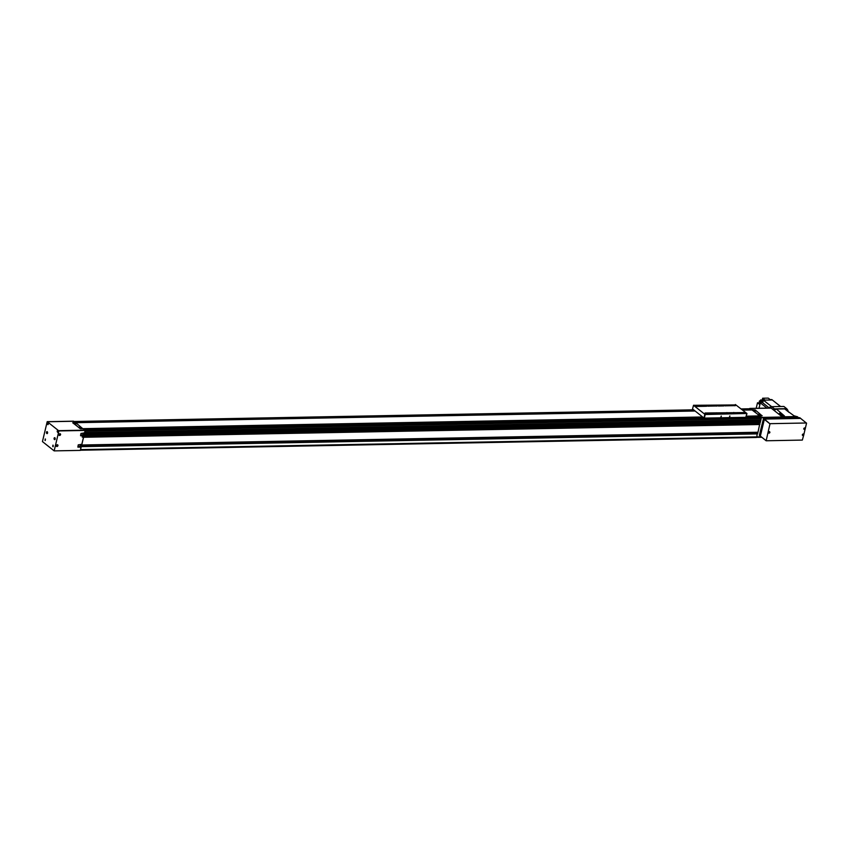 <?xml version="1.0" encoding="UTF-8"?>
<svg xmlns="http://www.w3.org/2000/svg" width="849" height="849" viewBox="0 0 849 849"><rect width="100%" height="100%" fill="white"/><g stroke="black" fill="none" stroke-linecap="round" stroke-linejoin="round"><path stroke-width="1.27" d="M760.279 414.694L759.08 414.376M760.205 414.981L758.656 414.312L760.205 414.981M760.64 414.864L758.666 414.386M755.069 410.81L754.145 410.417L755.069 410.81M755.355 410.704L754.124 410.492M755.27 411.054L753.721 410.396L755.27 411.054M755.706 410.948L753.721 410.47M80.623 427.546L79.7 427.143L80.623 427.546M80.888 427.472L79.7 427.143M80.825 427.79L79.275 427.121L80.825 427.79M81.26 427.673L79.286 427.206M75.688 423.619L74.754 423.227L75.688 423.619M75.954 423.545L74.754 423.269M75.879 423.874L74.33 423.205L75.879 423.874M76.314 423.757L74.341 423.28M75.657 423.545L75.03 423.386M75.614 423.566L74.892 423.28L75.614 423.566M80.591 427.461L79.965 427.302M80.549 427.482L79.838 427.196L80.549 427.482M755.037 410.736L754.411 410.566M754.994 410.757L754.283 410.47L754.994 410.757M759.982 414.652L759.441 414.28M761.956 415.702L755.281 409.993L752.373 409.78L759.048 415.501L762.158 415.67M761.914 415.893L746.356 416.19L759.855 415.893L752.108 409.982M82.576 428.512L75.89 422.802L72.982 422.59L79.668 428.31L82.533 428.671L702.643 416.976M72.738 422.813L80.464 428.745L702.685 417.008L83.043 428.692L85.123 430.443L58.91 430.931L84.964 430.294M752.076 409.94L742.642 410.12L751.758 409.94L750.962 409.239L741.761 409.42M695.119 411.012L75.71 422.696L695.108 411.012M750.686 409.25L749.773 408.847M746.345 416.222L759.441 415.978L746.345 416.222L759.441 415.978L760.906 417.358L760.693 420.881L84.412 433.637L84.571 432.767M82.969 434.126L758.751 420.913M759.059 421.369L759.006 422.059L82.809 434.805M83.552 436.312L83.542 434.805L759.813 422.049L759.791 424.436M81.239 444.398L81.716 445.003L83.563 437.267L83 437.002L759.303 423.81M757.977 432.279L81.695 445.025L757.977 432.279L759.664 424.33L83.382 437.086M80.252 445.513L756.448 432.3M756.342 432.767L756.289 433.457L80.093 446.203M80.464 449.991A1.04 0.584 -91.1 0 0 80.613 449.62L80.835 446.192L757.106 433.436L756.894 436.864L761.129 436.8M756.13 437.384A1.04 0.584 -91.1 0 0 756.894 436.864L80.613 449.62M757.106 433.436L77.906 446.33M83 437.002L83.085 436.322M759.982 423.789L83.733 436.524L760.014 423.768M759.813 422.049L80.613 434.943M83.945 433.011L84.401 433.627L760.715 420.86M83.966 429.424L83.17 428.734L702.728 417.05M695.002 410.916L75.434 422.6L74.606 422.006M74.68 421.995L694.238 410.311M83.924 429.318L703.471 417.634M746.197 416.827L760.205 416.572M84.624 432.534L760.842 419.788M84.571 433.001L760.853 420.244M82.99 436.704L759.271 423.948M80.23 445.629L756.427 432.884M726.298 405.62L725.322 405.387M715.06 413.505L714.073 413.272M735.754 413.113L734.767 412.879M705.604 406.002L704.617 405.769M733.196 405.482L732.209 405.249M742.652 412.985L741.665 412.752M708.162 413.633L707.185 413.399M698.716 406.14L697.729 405.907M714.975 405.578L716.1 405.716L714.975 405.578M724.43 413.081L725.555 413.208L724.43 413.081M729.556 417.061L729.832 415.925L729.556 417.061M729.524 416.912L729.96 416.052L729.524 416.912M720.939 417.23L721.204 416.084L720.939 417.23M720.907 417.082L721.332 416.212L720.907 417.082M744.095 412.572L746.6 413.442L705.222 414.227L704.362 418.069L705.211 414.535L704.553 413.792L705.604 413.537L705.095 413.007L744.095 412.572M734.3 413.028L733.801 412.465M727.402 413.166L726.903 412.593M717.055 413.357L716.556 412.794M705.593 413.569L705.095 413.007M693.675 405.313L735.86 404.931L734.831 405.1L735.319 405.705L723.359 405.355L723.857 405.928L718.509 406.024L716.46 405.451L716.959 406.055L706.113 405.684L706.612 406.247L696.7 406.438L693.516 405.323L704.797 414.259L704.023 418.069L692.529 408.953L693.516 405.323M696.7 406.438L694.461 405.78M706.633 406.172L696.711 406.363M708.162 406.225L706.113 405.642M716.97 405.981L708.183 406.151M718.509 406.024L716.46 405.493M723.868 405.854L718.53 405.949M725.407 405.896L723.359 405.323M735.34 405.631L725.428 405.822M735.86 404.931L734.82 405.143M704.574 413.718L705.222 414.227M735.361 404.527L746.876 413.474L745.804 417.326L704.415 418.111M746.876 413.474L705.275 414.503M746.94 413.75L745.815 417.284M693.835 405.196L694.471 405.705M750.877 409.25L749.954 408.518L771.168 408.114L782.385 417.008L782.428 418.037M782.523 418.037L782.64 417.241L761.245 417.549L782.513 417.146M749.858 408.518L771.115 408.104M757.563 433.797L757.924 432.279M760.279 422.409L760.64 420.881M760.853 420.022L761.351 417.634M760.248 416.679L761.245 417.549M761.404 417.687L782.608 417.284M803.695 435.166L802.347 440.079L766.138 440.769L760.216 435.983L764.408 419.077L800.618 418.398L799.758 417.719L763.548 418.398L759.356 435.304L760.343 436.163L764.408 419.077L763.548 418.398M766.138 440.769L769.99 423.874L763.336 418.589M766.01 440.578L759.356 435.304M782.651 417.294A1.454 1.093 -51.6 0 1 783.691 416.795L785.187 417.984L798.293 417.74A1.454 1.093 -51.6 0 1 798.888 417.931M783.691 416.795L796.797 416.551A1.454 1.093 -51.6 0 1 797.381 416.732L798.644 417.74M770.064 408.019A12.077 9.084 -51.6 0 1 771.677 406.671L783.86 406.448L786.652 408.656A12.077 9.084 -51.6 0 1 788.01 410.651L787.84 411.383M771.677 406.671L774.468 408.889L786.652 408.656M773.312 409.812A12.077 9.084 -51.6 0 1 774.468 408.889M774.203 410.513A10.613 7.991 -51.6 0 1 776.379 409.038L784.656 408.889A10.613 7.991 -51.6 0 1 785.081 409.186L789.146 412.423M784.656 408.889L793.9 415.734L796.617 416.551L783.86 416.795L782.789 415.936L784.423 415.914L776.379 409.038M778.66 414.057A10.613 7.991 -51.6 0 1 779.753 413.23L783.107 415.936M779.382 414.63A1.252 0.945 -51.6 0 0 779.456 414.397L780.242 412.593M781.961 416.668L782.789 415.936M762.381 400.038L760.587 399.964L762.105 401.174L762.519 399.465L764.174 399.433L762.646 398.223L768.281 398.117L770.181 399.624L771.837 399.592L780.581 406.512M762.243 399.932L762.646 398.223M756.194 408.284L757.51 402.776L759.622 403.201M757.51 402.776L759.409 404.283L759.844 402.468L761.394 402.437L759.494 400.93L759.059 402.755M763.071 401.418L762.434 401.428L762.837 399.72L764.387 400.112M762.434 401.428L762.964 401.853L763.378 400.134L772.325 399.964M765.023 400.102L764.493 399.688M769.534 408.029L769.746 407.149L771.083 407.127M763.378 400.134L771.656 406.692M769.746 407.149L770.425 407.69M759.038 408.231L760.322 402.851L766.912 408.082M760.587 399.964L760.354 400.908L769.343 408.029M760.354 400.908L759.494 400.93M54.103 438.243A1.04 0.584 -91.1 0 0 55.174 439.092A1.04 0.584 -91.1 0 0 54.103 438.243M46.483 432.194A1.04 0.584 -91.1 0 0 47.555 433.054A1.04 0.584 -91.1 0 0 46.483 432.194M47.48 423.502L47.905 424.649L48.319 424.171L47.884 423.025L47.48 423.502M57.148 431.175L57.583 432.321L57.987 431.833L57.552 430.698L57.148 431.175M45.071 440.535L45.23 438.986L45.071 440.535M52.797 446.67L52.967 445.12L52.797 446.67M57.955 445.619A0.998 0.753 -51.6 0 1 56.299 445.651A0.998 0.753 -51.6 0 1 57.955 445.619M60.576 434.603A0.998 0.753 -51.6 0 1 58.921 434.635A0.998 0.753 -51.6 0 1 60.576 434.603M59.929 434.232L59.26 434.762M57.308 445.237L56.639 445.778M53.126 445.598L53.169 446.224L52.925 445.64M45.39 439.464L45.23 440.122L45.39 439.464M57.711 431.175L57.552 431.833L57.509 431.207M48.043 423.513L47.884 424.171L48.043 423.513M47.194 432.226L47.247 433.022M47.279 432.183L47.066 433.054L47.003 432.226M54.824 438.275L54.867 439.071M54.898 438.233L54.962 439.06L54.633 438.275M82.395 436.545L83.467 437.394L82.173 437.044L83.86 435.749L80.581 435.76L80.973 433.446L84.518 433.001L85.123 430.443M83.234 433.022L82.778 434.9L83.86 435.749M80.517 444.409L80.071 446.287L81.143 447.147L77.875 447.147L78.257 444.834L81.801 444.388L83.467 437.394M58.751 430.793L47.204 421.656L42.45 441.597L54.156 450.883L58.91 430.931M47.364 421.762L73.651 421.253L75.328 422.579M73.566 421.263L47.204 421.656M54.156 450.883L80.368 450.394L81.143 447.147M803.494 434.104A0.796 0.594 128.4 0 0 802.401 435.208A0.796 0.594 128.4 0 0 802.549 435.293M804.937 428.023A0.796 0.594 128.4 0 0 803.844 429.138A0.796 0.594 128.4 0 0 804.003 429.212M769.555 431.716A0.796 0.594 128.4 0 0 768.462 432.831A0.796 0.594 128.4 0 0 768.621 432.905M769.396 432.237L769.258 432.778L769.396 432.237M769.99 423.874L764.408 419.077L800.618 418.398L806.55 423.184L805.298 428.448M770.213 423.672L806.423 422.993M805.139 429.085L803.844 434.518M74.075 421.582L693.718 409.897M741.241 409.006L750.166 408.836M75.423 422.59L694.981 410.905M751.715 409.844L742.525 410.025L751.705 409.834M84.263 429.658L703.895 417.973M746.122 417.177L760.364 416.912M84.295 429.69L703.938 418.005M746.112 417.209L760.386 416.944M84.826 430.103L760.906 417.358M84.942 431.207L761.16 418.451M83.149 433.372L84.062 433.361M83.128 433.436L84.125 433.414M83.085 433.648L84.391 433.616L83.085 433.637M83.011 433.924L759.08 421.178M83 433.977L759.091 421.231M82.958 434.179L759.07 421.422M82.947 434.221L759.123 421.465M82.926 434.274L759.133 421.529M82.788 434.868L83.51 434.847M84.03 435.187L760.311 422.431M84.04 435.24L760.322 422.494M83.022 437.033L759.293 424.288M83.393 437.086L759.675 424.341M83.552 437.214L759.834 424.458M83.563 437.267L759.844 424.511M81.716 445.003L757.998 432.247M80.241 445.566L756.353 432.82M80.082 446.256L80.793 446.245M81.313 446.585L757.595 433.828M81.324 446.638L757.605 433.881M761.182 417.411L782.385 417.008M749.752 408.433L771.019 408.029M749.954 408.518L771.147 408.114L749.932 408.507M761.213 417.475L782.449 417.082M796.797 416.551L798.293 417.74M779.456 414.397L782.131 416.519M55.143 438.944L54.453 438.392L55.143 438.944M47.364 433.499L46.95 432.056M47.523 432.894L46.822 432.343L47.523 432.894M47.756 424.341L47.746 423.343M48.287 424.097L47.64 423.587L48.287 424.097M57.424 432.003L57.297 431.218L57.955 431.759L57.414 431.016M45.103 440.291L45.443 439.23L45.177 440.366M53.19 446.648L52.829 445.438M52.84 446.425L53.179 445.354L52.914 446.5M57.658 445.46A0.881 0.669 128.4 0 0 57.382 444.717M57.594 445.545L56.469 445.566L57.594 445.545M60.279 434.444A0.881 0.669 128.4 0 0 60.014 433.701M60.215 434.529L59.09 434.55L60.215 434.529M58.921 435.07A0.881 0.669 128.4 0 0 60.258 434.529M57.403 444.717L57.69 445.502L56.299 446.107A0.881 0.669 128.4 0 0 57.636 445.534M45.241 440.461L45.432 439.06M54.601 439.241L54.952 437.776M47.257 421.677L73.47 421.178M47.47 421.762L73.63 421.263L47.47 421.762M58.687 430.655L84.9 430.167M58.719 430.73L84.932 430.231M58.868 430.878L85.07 430.379M803.812 434.794A0.796 0.594 128.4 0 0 802.496 434.815A0.796 0.594 128.4 0 0 803.791 434.879M803.748 434.879L802.783 434.9L803.748 434.879M805.255 428.713A0.796 0.594 128.4 0 0 803.95 428.745A0.796 0.594 128.4 0 0 805.234 428.798M805.192 428.809L804.226 428.819L805.192 428.809M769.873 432.406A0.796 0.594 128.4 0 0 768.568 432.428A0.796 0.594 128.4 0 0 769.852 432.491L768.844 432.512L769.81 432.491M73.98 421.507L693.622 409.823M741.145 408.931L749.964 408.762M83.16 428.724L702.728 417.039M84.412 433.637L760.693 420.881M83.711 436.545L759.993 423.8M80.411 450.225L756.385 437.479M756.639 437.362L761.733 437.267M60.024 433.712L60.311 434.497L58.931 435.091M803.377 433.977L803.844 434.847L802.401 435.208M804.831 427.896L805.287 428.766L803.844 429.138M769.449 431.589L769.905 432.459L768.462 432.831"/></g></svg>
